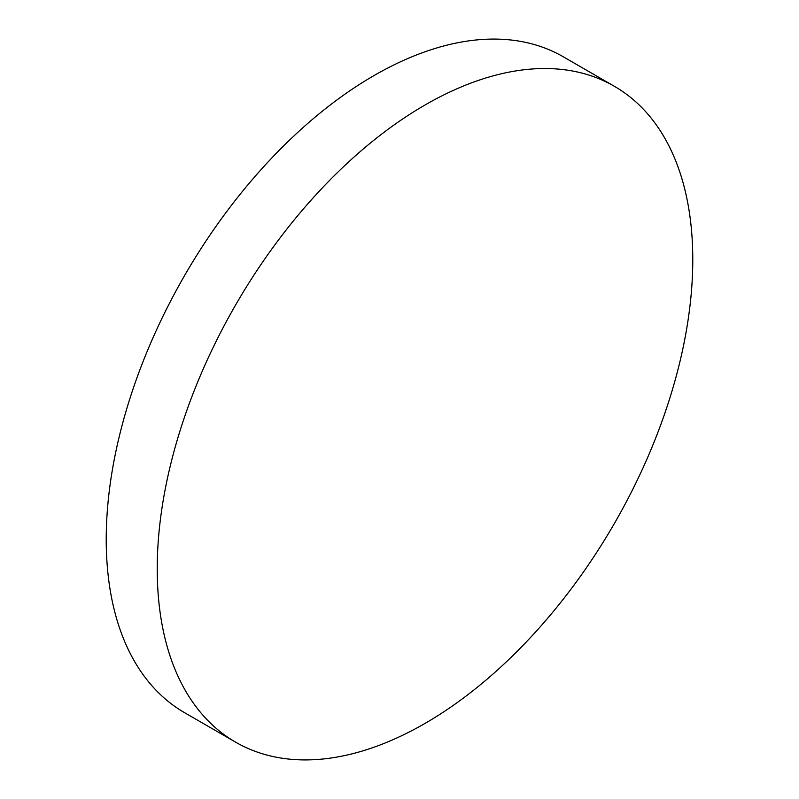 <?xml version="1.0" encoding="UTF-8"?>
<svg xmlns="http://www.w3.org/2000/svg" width="799" height="799" viewBox="0 0 799 799"><rect width="100%" height="100%" fill="white"/><g stroke="black" fill="none" stroke-linecap="round" stroke-linejoin="round"><path stroke-width="1.2" d="M424.998 105.019A378.686 218.636 120 0 0 177.608 438.731A378.686 218.636 120 0 0 235.655 742.181A378.686 218.636 120 0 0 424.998 723.425A378.686 218.636 120 0 0 672.398 389.722A378.686 218.636 120 0 0 614.341 86.272A378.686 218.636 120 0 0 424.998 105.019M614.341 86.272L563.345 56.819A378.686 218.636 120 0 0 374.002 75.575A378.686 218.636 120 0 0 126.602 409.278A378.686 218.636 120 0 0 184.659 712.728L235.655 742.181"/></g></svg>
